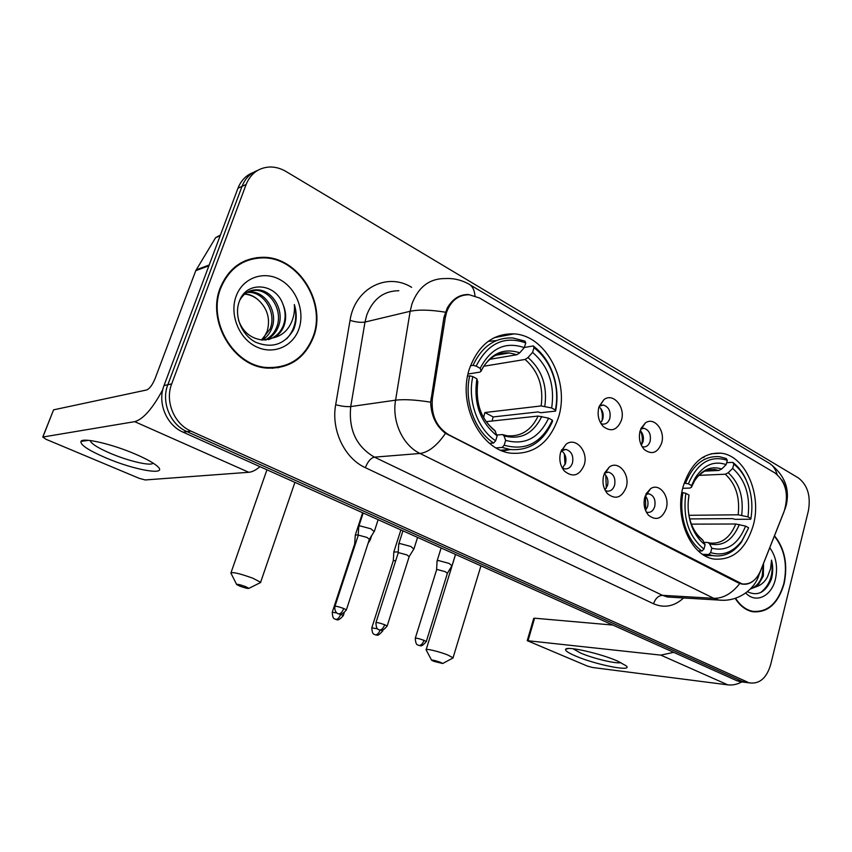 <?xml version="1.0" encoding="UTF-8"?>
<svg xmlns="http://www.w3.org/2000/svg" width="852" height="852" viewBox="0 0 852 852"><rect width="100%" height="100%" fill="white"/><g stroke="black" fill="none" stroke-linecap="round" stroke-linejoin="round"><path stroke-width="1.28" d="M683.197 486.428C674.049 517.42 690.791 555.983 713.955 559.05C732.88 560.563 746.001 549.242 753.338 525.098C761.997 494.032 745.138 455.522 720.994 453.189C703.305 452.21 690.706 463.286 683.197 486.428M469.516 368.596C457.162 404.04 480.539 450.229 511.115 453.211C533.895 454.67 549.657 442.806 558.401 417.608C570.126 381.93 546.292 335.475 514.022 333.877C493.18 333.334 478.345 344.911 469.516 368.596M584.216 464.947C579.466 475.757 572.863 477.802 564.418 471.071C560.126 465.767 558.859 459.537 560.616 452.369L566.048 444.254C575.696 436.565 588.689 451.571 584.216 464.947M562.16 467.833L564.812 468.888C568.465 469.132 571.021 467.13 572.501 462.881C573.673 455.767 571.5 451.283 565.994 449.409L561.095 450.964M626.199 487.301C621.768 497.813 615.549 499.954 607.529 493.734C603.301 488.611 602.034 482.477 603.717 475.331L609.361 466.981C618.573 460.112 630.331 474.5 626.199 487.301M605.229 490.464L607.188 491.146C610.703 491.402 613.174 489.421 614.601 485.203C615.719 478.313 613.674 473.957 608.488 472.146L604.515 473.084L609.361 466.981M666.221 508.623C662.079 518.847 656.2 521.073 648.585 515.29C644.432 510.348 643.164 504.32 644.783 497.195L650.577 488.697C659.363 482.52 670.055 496.322 666.221 508.623M646.231 511.956L647.595 512.371C650.981 512.627 653.367 510.667 654.741 506.493C655.806 499.804 653.889 495.576 648.99 493.819L645.827 494.341M621.428 420.238C617.199 430.292 611.108 432.358 603.152 426.426C598.551 421.144 597.114 414.796 598.849 407.373L603.887 399.684C613.089 392.176 625.73 407.192 621.428 420.238M600.937 423.561L602.779 424.115C606.145 424.275 608.488 422.368 609.83 418.396C610.937 411.271 608.765 406.819 603.301 405.041L599.233 406.212M661.621 443.147C657.659 452.945 651.897 455.085 644.346 449.579C639.841 444.488 638.425 438.258 640.086 430.878L645.315 422.986C654.123 416.245 665.604 430.633 661.621 443.147M642.046 446.597L643.324 446.927C646.572 447.098 648.841 445.213 650.14 441.261C651.194 434.36 649.149 430.047 644.005 428.311L640.725 429.014M561.372 450.729C565.323 453.594 566.708 457.79 565.536 463.307L562.458 468.025M604.26 473.712C607.519 476.641 608.605 480.56 607.54 485.47L604.92 489.857M645.22 495.832C647.765 498.75 648.553 502.35 647.595 506.62L645.55 510.486M599.009 406.851C602.63 409.801 603.898 413.88 602.79 419.088L600.596 422.975M640.203 430.505C643.079 433.498 644.016 437.257 643.015 441.805L641.3 445.202M445.372 317.359L446.608 312.205C451.017 300.479 458.578 294.664 469.314 294.76L479.57 298.019L775.128 473.084C785.949 481.934 788.995 494.575 784.255 510.998L760.644 570.606C756.331 580.414 750.154 584.845 742.113 583.897L448.876 434.829C436.341 427.108 430.856 414.903 432.411 398.225L445.372 317.359L443.892 317.69M220.253 287.816C206.493 321.342 233.608 366.53 267.07 368.096C289.467 368.778 304.973 358.341 313.589 336.785C326.859 302.748 298.605 256.846 263.076 257.293C242.98 257.751 228.698 267.922 220.253 287.816M277.944 367.776L283.311 365.998M735.244 598.445C740.005 605.889 745.83 610.32 752.689 611.747C767.716 612.982 778.185 603.631 784.106 583.673C788.004 564.61 784.809 548.645 774.5 535.77M752.529 611.715L754.18 611.534M256.569 257.645L261.702 257.783M753.37 580.894C749.93 583.716 746.096 584.77 741.868 584.035L738.024 582.757L445.521 433.327C436.086 426.192 431.133 415.808 430.665 402.176L443.956 317.317L447.257 308.019C452.668 298.743 459.803 294.249 468.664 294.547M781.912 480.049C785.022 484.788 786.609 490.294 786.673 496.567M253.374 172.423C246.153 175.192 241.01 180.464 237.953 188.249L164.031 385.551C157.151 402.73 166.481 425.191 183.148 432.188L737.087 680.812L747.257 682.601L742.316 681.462L187.025 431.644L742.316 681.462L750.037 682.942C759.782 683.996 766.662 677.894 770.666 664.645L808.378 510.849C810.955 496.045 807.611 485.076 798.356 477.919L286.038 171.508C280.649 168.323 275.068 166.822 269.296 167.013C258.337 167.855 250.616 173.67 246.132 184.469L171.689 383.911C164.755 401.281 174.159 424.008 190.954 431.101L747.598 682.122M164.031 385.551L167.833 384.731C160.932 402.006 170.293 424.605 187.025 431.644C170.293 424.605 160.932 402.006 167.833 384.731L242.021 186.364L167.833 384.731L171.689 383.911M257.517 170.475C250.264 173.244 245.099 178.537 242.021 186.364C245.099 178.537 250.264 173.244 257.517 170.475M251.127 259.327L245.525 260.616M737.087 680.812L742.017 681.941M245.781 261.149L240.381 263.193M313.131 336.551C326.263 302.865 298.307 257.432 263.161 257.868C243.257 258.305 229.124 268.38 220.764 288.082C207.142 321.268 233.98 365.987 267.113 367.521C289.265 368.192 304.601 357.872 313.131 336.551M244.897 293.887C249.796 294.249 254.269 296.294 258.337 300C267.496 308.562 270.467 318.936 267.24 331.098L263.524 338.382M247.762 291.97L250.967 291.863C266.506 292.161 278.412 313.131 271.639 328.755C269.786 333.462 266.676 337.232 262.32 340.044M247.027 292.396L249.359 292.364C264.876 292.662 276.772 313.589 270.009 329.17L261.447 339.969M239.785 300.245C243.949 293.067 249.838 289.595 257.442 289.818C273.066 290.149 285.026 311.31 278.21 327.051C275.814 333.025 271.671 337.349 265.781 340.012M250.083 290.926L255.813 290.33C271.415 290.649 283.354 311.768 276.559 327.477C274.301 333.132 270.425 337.328 264.919 340.076M282.981 304.42C275.728 282.811 246.494 280.777 239.497 300.948C233.565 315.474 241.531 335.155 255.813 342.302C272.182 348.713 284.77 344.496 293.599 329.649L294.249 327.945C296.815 320.405 296.847 312.609 294.334 304.537C294.973 312.652 293.226 320.043 289.094 326.71C285.452 332.323 280.393 335.976 273.907 337.68C278.71 335.06 282.129 331.002 284.142 325.517C286.464 318.573 286.08 311.534 282.981 304.42C285.74 311.779 285.825 318.893 283.215 325.762C280.361 332.727 275.388 337.36 268.305 339.65M273.907 337.68L262.522 340.055C250.754 338.532 242.735 331.886 238.475 320.118M236.142 296.155C229.316 314.25 238.784 338.137 255.856 346.54C272.832 355.22 292.779 346.775 298.86 329.064C305.186 311.459 296.517 288.519 279.935 279.594C263.449 270.414 242.703 277.922 236.142 296.155M258.337 300C254.226 296.485 249.647 294.526 244.62 294.121M272.246 368.277L277.858 367.212M294.334 304.537C297.646 318.105 295.101 329.522 286.698 338.798M105.648 457.769C88.459 450.314 80.226 444.861 80.961 441.411C82.719 437.214 112.549 444.148 135.756 454.286C146.043 458.759 153.168 462.668 157.109 466.023C169.463 476.236 134.935 470.432 105.648 457.769M90.365 440.548L90.589 441.506C92.591 444.552 99.098 448.461 110.132 453.221C128.45 461.124 151.411 466.449 153.083 463.094M162.785 389.588C152.604 408.587 143.243 419.269 134.691 421.655L42.877 437.033L45.859 439.227L139.185 478.323L145.234 479.953L248.784 472.285L134.691 421.655M259.988 466.683C255.845 470.144 252.117 472.019 248.784 472.285M42.749 437.065L53.58 409.844L146.65 389.971C149.622 388.757 152.444 384.912 155.139 378.458L195.758 270.68L215.609 237.655L220.402 235.077M735.585 598.328C740.292 605.591 746.011 609.915 752.753 611.31C767.609 612.535 777.972 603.28 783.84 583.535C787.695 564.684 784.532 548.89 774.351 536.142M747.374 591.693C757.609 596.549 765.575 592.491 771.273 579.509L771.646 578.146C773.094 572.086 773.062 566.069 771.539 560.094L770.538 568.817L767.407 577.038C764.979 581.533 761.656 584.632 757.439 586.314L763.339 575.984L763.552 563.406M757.439 586.314L750.229 589.052M763.349 563.907L762.189 575.941C759.867 582.662 756.033 586.868 750.687 588.572M745.713 592.992C755.756 603.993 771.603 596.272 775.437 579.126C778.004 566.899 776.108 556.441 769.75 547.751M750.9 611.321L752.369 611.289M771.539 560.094C773.691 574.024 770.123 584.813 760.836 592.459M239.891 586.165C245.046 588.008 248.049 588.732 248.922 588.349L245.632 586.623C239.902 584.589 236.92 583.908 236.686 584.589L239.891 586.165M230.849 573.13C232.234 571.745 239.55 573.428 252.81 578.199L260.627 582.257L259.807 582.917M483.606 417.576L484.863 412.528L541.158 405.935L551.659 407.98C555.003 384.87 548.635 366.339 532.564 352.398L534.002 347.712C544.673 355.987 551.713 367.542 555.142 382.399L555.376 382.133C551.808 366.605 544.417 354.528 533.224 345.923L534.002 347.712M504.171 445.213L502.147 447.428L510.135 449.505C529.465 451.006 543.619 441.581 552.565 421.218L552.352 420.185C541.808 442.848 525.737 451.187 504.171 445.213L505.651 440.356C524.768 445.521 539.092 438.109 548.624 418.14L538.113 416.064L486.215 421.644M496.822 435.031L502.563 434.563L504.001 435.862L505.651 440.356M555.142 382.399C557.123 391.739 557.197 400.951 555.376 410.046L555.589 411.09L540.786 412.73L538.027 411.931L493.148 416.937L492.126 421.016M502.51 450.942L510.529 449.558M555.589 411.09C557.527 401.569 557.453 391.909 555.376 382.133M524.353 347.488L533.224 345.923M502.147 447.428L496.173 447.907M489.612 443.349L493.617 443.008L495.64 440.772C477.61 429.046 467.301 400.504 472.828 376.595L469.718 375.838C463.808 400.855 474.66 430.856 493.617 443.008M469.718 375.838L467.599 376.169M555.376 410.046L551.659 407.98M548.624 418.14L552.352 420.185M472.828 376.595L476.886 378.82C473.361 403.134 480.113 422.166 497.142 435.904L495.64 440.772M532.564 352.398L528.006 357.552L525.109 359.448L483.829 366.232M477.706 382.079L476.886 378.82M497.142 435.904L494.746 430.356C480.943 419.301 475.299 403.017 477.812 381.526M496.333 340.598L488.175 341.354M470.485 365.774L473.041 365.348L476.151 366.094C487.898 343.164 504.437 335.432 525.759 342.919L525.002 341.13L512.861 337.978C495.225 337.275 481.955 346.402 473.041 365.348M525.759 342.919L524.31 347.616C505.385 341.247 490.677 348.159 480.187 368.33L476.151 366.094M489.698 359.342L516.866 354.72L519.752 352.803L524.31 347.616M480.187 368.33L481.114 371.184L479.964 372.111L468.057 374.007M493.148 416.937L484.863 412.528M433.849 661.354L442.71 663.506L440.431 662.302C435.127 660.46 432.188 659.778 431.623 660.257L433.849 661.354M426.096 649.906C424.584 648.084 438.887 651.418 447.641 654.932L453.062 657.776L452.508 658.234M710.664 552.618L708.694 554.492L712.9 555.632C724.019 557.229 733.54 552.714 741.474 542.085L748.354 528.432L742.007 540.679C733.189 552.288 722.741 556.26 710.664 552.618L711.814 548.219C726.873 551.808 738.13 544.439 745.606 526.11L735.777 524.001L691.398 524.129M703.933 542.373L707.82 542.458L709.609 543.842L711.814 548.219M748.375 485.555L745.585 478.622C742.262 471.752 738.002 466.332 732.805 462.359L733.796 464.127C738.737 467.94 742.784 473.116 745.958 479.665C751.496 491.71 753.147 504.661 750.921 518.517L750.708 519.23L735.063 519.337L732.571 518.612L689.758 518.921M704.529 555.515L705.073 555.451M726.671 462.679L732.805 462.359M708.694 554.492L702.666 554.354M698.321 550.935L701.973 551.01L703.944 549.114C688.682 536.558 682.644 517.963 685.828 493.34L682.974 492.626C678.448 515.172 687.042 541.19 701.973 551.01M682.974 492.626L681.824 492.658M750.921 518.517L747.971 516.876C750.527 496.056 745.425 479.889 732.688 468.387L733.796 464.127M745.606 526.11L748.557 527.729M685.828 493.34L689.002 495.087C687.191 506.056 688.171 516.568 691.931 526.611C695.072 534.545 699.46 540.573 705.105 544.705L703.944 549.114M732.688 468.387L728.236 472.743L725.297 474.213L698.81 475.373M688.97 515.3L738.151 514.8L747.971 516.876M705.105 544.705L702.921 540.328C698.044 536.622 694.242 531.328 691.515 524.427C688.224 515.673 687.33 506.493 688.821 496.886L689.002 495.087M702.921 540.328L702.08 539.327C695.701 534.172 692.41 527.111 691.515 524.427L691.931 526.611M703.954 457.588L702.581 457.439M684.167 483.169L688.384 483.829C697.49 462.764 710.462 454.936 727.288 460.336L726.298 458.557L719.493 456.683C704.455 455.596 693.145 464.404 685.541 483.116M727.288 460.336L726.16 464.606C714.093 460.495 703.784 464.904 695.253 477.823L691.558 485.587L688.384 483.829M704.444 471.145L718.768 470.474L721.719 468.994L726.16 464.606M691.558 485.587L691.355 487.429L689.79 488.068L682.718 488.302M601.895 421.239C602.865 416.788 602.449 412.464 600.628 408.289M370.141 540.04L369.608 538.858M358.202 534.79L355.252 535.163M355.508 543.672L354.645 544.055L332.312 612.098M641.524 444.914L641.609 444.606C642.834 439.845 642.451 435.223 640.459 430.761M398.225 551.947L393.816 552M395.765 560.584L393.273 560.733L371.855 627.647M565.025 464.713L564.333 453.701M374.188 531.563L370.908 528.804L359.97 525.876L358.756 526.493M369.363 539.327L366.892 537.41L359.001 535.28L358.117 535.706L334.974 606.262M606.315 488.217L605.783 475.235M413.838 549.007L410.792 546.462L400.014 543.565L398.683 544.14M409.162 556.665L406.873 554.886L399.087 552.788L398.129 553.182L375.966 622.535M645.741 510.263L645.422 496.045M451.922 565.771L449.089 563.406L438.471 560.541L437.033 561.085M447.385 573.321L445.255 571.681L437.587 569.594L436.554 569.967L415.318 638.148M575.558 655.997C568.071 652.792 564.791 650.513 565.717 649.181C567.326 645.997 600.415 653.484 617.423 661.003L626.018 665.71C634.122 672.377 595.761 664.826 575.558 655.997M572.97 648.734L580.563 653.026C593.141 658.5 616.848 664.155 620.874 662.579M673.687 652.355L660.822 655.124L527.239 640.661L587.284 666.04L592.428 667.478L727.832 684.859L660.822 655.124M741.868 681.93C737.087 684.433 732.411 685.413 727.832 684.859M527.271 640.544L533.714 618.403L534.598 618.201L612.929 625.08M448.876 434.829L448.216 434.893M432.411 398.225L430.952 398.427M738.428 582.619L737.704 582.587M739.781 583.492C731.911 593.546 723.241 598.487 713.784 598.328L419.993 453.466C402.9 445.458 391.76 421.516 395.573 400.174L410.153 311.289L411.995 303.781C418.428 286.996 429.397 278.593 444.893 278.561C453.2 278.093 460.985 279.829 468.259 283.769C472.168 285.548 474.415 289.595 474.99 295.9M398.853 290.724C383.741 290.851 373.059 298.914 366.797 314.899L364.997 322.056L350.736 406.564C348.468 429.781 356.37 446.64 374.443 457.141L662.462 595.324L667.489 597.007L672.675 597.316M445.34 312.183C430.441 309.777 418.715 309.478 410.153 311.289L364.997 322.056C360.982 322.695 355.998 322.141 350.034 320.395C354.773 288.338 386.989 271.98 411.527 287.262L411.654 287.337M777.088 474.436C775.49 468.696 772.391 464.67 767.78 462.38L470.229 284.941M683.623 597.966C674.326 606.422 664.304 608.36 653.569 603.78L365.38 467.684C367.734 461.55 370.758 458.035 374.443 457.141L419.993 453.466C428.513 452.348 437.023 445.639 445.521 433.327M758.823 574.408L757.843 577.762M724.637 600.33L718.875 600.064L713.784 598.328L662.462 595.324C658.362 595.633 655.39 598.445 653.569 603.78M365.38 467.684C344.591 458.387 330.981 430.047 335.677 404.732C341.727 406.287 346.753 406.894 350.736 406.564L395.573 400.174C404.029 399.13 415.723 399.801 430.665 402.176M673.005 597.337L718.875 600.064C740.005 602.343 755.522 587.188 758.844 575.292L783.978 511.828M335.677 404.732L350.034 320.395M246.132 184.469L237.953 188.249M190.954 431.101L183.148 432.188M208.889 265.813L195.758 270.68M53.58 409.844L42.877 437.033M196.162 269.85L209.187 265.004M220.125 235.812L215.609 237.655M503.127 434.754L507.281 435.787C521.03 436.842 531.307 430.271 538.113 416.064M544.811 406.308C547.559 386.094 541.957 369.843 528.006 357.552M504.001 435.862C520.678 440.186 533.267 433.721 541.765 416.447M477.791 381.462C474.905 402.613 480.805 419.259 495.513 431.4M541.158 405.935C543.725 386.691 538.379 371.184 525.109 359.448M519.752 352.803C503.212 347.541 490.326 353.612 481.071 371.025M516.866 354.72L509.315 352.93C503.607 352.44 498.207 353.708 493.138 356.732M708.449 542.66L709.886 543.022C721.41 544.162 730.036 537.825 735.777 524.001M741.698 515.29C743.796 497.089 739.312 482.914 728.236 472.743M709.609 543.842C722.752 546.814 732.656 540.37 739.323 524.512M738.151 514.8C740.111 497.462 735.819 483.936 725.297 474.213M721.719 468.994C711.037 465.607 701.952 469.601 694.476 480.986L691.355 487.429M718.768 470.474L714.807 469.484L706.745 470.155M702.016 472.306L693.975 480.102M343.239 615.772L340.672 614.217C339.437 617.583 337.861 619.319 335.976 619.457L335.539 619.34M336.828 612.929L332.248 612.279C332.493 616.571 333.281 618.776 334.623 618.882L336.433 619.617C336.157 618.712 337.381 622.642 343.303 615.581L344.133 613.035M377.585 628.851L371.802 627.817C372.058 632.035 372.846 634.186 374.166 634.293L375.04 634.729M382.58 631.194L382.633 631.023C379.736 634.367 377.787 635.73 376.786 635.123L375.487 634.857C377.308 634.793 378.842 633.228 380.109 630.161M382.931 630.118L382.633 631.023L381.483 630.31M346.317 610.096L346.381 609.894C340.225 617.221 339.032 613.152 339.256 614.09L338.776 613.919C340.736 613.759 342.387 611.949 343.707 608.477C338.521 606.624 335.582 605.953 334.911 606.475C334.112 612.3 338.436 614.068 337.807 613.568L338.297 613.791M374.454 531.147L369.47 539.071L346.381 609.894L343.707 608.477M387.096 626.22L387.149 626.039C384.199 629.479 382.197 630.895 381.142 630.299L379.736 630.022C381.749 629.894 383.4 628.137 384.678 624.729C379.566 622.908 376.648 622.237 375.913 622.727C376.158 627.061 376.978 629.287 378.352 629.426L379.247 629.884M409.248 556.399L387.149 626.039L384.678 624.729M426.245 641.716L426.298 641.545C423.455 644.9 421.506 646.306 420.441 645.741L419.067 645.475C421.112 645.39 422.762 643.675 423.998 640.331C418.971 638.542 416.064 637.871 415.265 638.318C415.563 642.61 416.372 644.804 417.714 644.9L418.566 645.326M447.46 573.077L426.298 641.545L423.998 640.331M534.598 618.201L528.112 640.502M563.609 470.102L564.418 471.071M607.007 493.127L607.529 493.734M742.113 583.897L741.006 583.854M641.907 428.492L644.005 428.311M600.905 405.307L603.301 405.041M647.147 493.872L648.99 493.819M606.368 472.253L608.488 472.146M561.617 449.739L562.213 449.696M563.555 449.59L565.994 449.409M640.928 428.535L645.315 422.986M599.318 406.148L603.887 399.684M646.135 493.734L650.577 488.697M561.606 450.548L566.048 444.254M494.277 337.648L514.022 333.877M710.941 453.807L720.994 453.189M785.065 509.102L786.353 504.714C789.889 488.558 784.426 474.873 769.974 463.669M750.037 682.942L739.525 681.632M249.359 292.364L250.967 291.863M255.813 290.33L257.442 289.818M265.334 367.894L267.113 367.521M88.48 440.346L80.961 441.411M90.589 441.506L90.93 440.622M750.356 611.15L752.753 611.31M248.922 588.349L260.712 582.459M294.909 482.36L260.627 582.257M500.774 450.229L510.135 449.505M481.114 371.184C485.715 360.087 497.387 353.91 497.121 354.624C499.368 353.335 503.436 352.771 509.315 352.93L495.917 355.252M266.942 469.803L231.052 572.565M236.579 584.365L231.052 573.364M442.71 663.506L453.104 657.914M480.943 565.856L453.062 657.776M704.38 555.429L712.9 555.632M745.958 479.665L745.585 478.622M742.007 540.679L741.474 542.085M707.991 469.814L714.807 469.484L707.98 469.772C706.723 468.802 694.849 477.759 694.476 480.986L695.253 477.823M455.564 554.46L426.213 649.533M431.549 660.13L426.234 650.065M371.674 535.557L370.354 539.614M368.043 543.395L370.375 539.667M362.622 512.744L355.38 534.79M354.677 543.832L355.284 535.226M400.887 529.923L393.922 551.659M393.305 560.531L393.837 552.053M378.128 519.709L374.433 531.094M363.186 513L358.884 526.078M358.159 535.45L358.777 526.557M417.587 537.42L414.051 548.582M409.258 556.431L414.072 548.635M402.943 530.839L398.811 543.757M398.161 552.959L398.715 544.204M455.5 554.428L452.124 565.377M447.47 573.108L452.135 565.43M441.123 547.974L437.151 560.733M436.586 569.764L437.055 561.138M568.625 648.51L565.717 649.181"/></g></svg>
